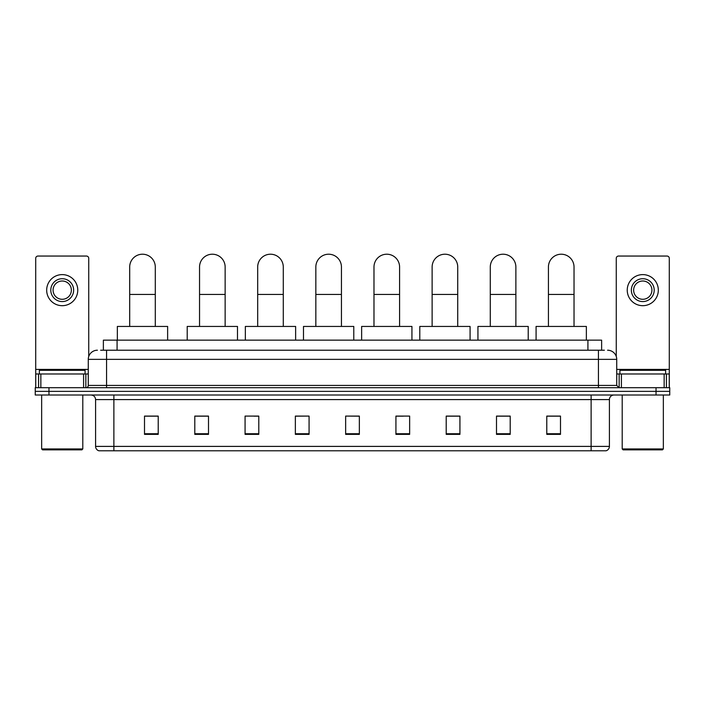 <?xml version="1.0" encoding="UTF-8"?>
<svg xmlns="http://www.w3.org/2000/svg" width="705" height="705" viewBox="0 0 705 705"><rect width="100%" height="100%" fill="white"/><g stroke="black" fill="none" stroke-linecap="round" stroke-linejoin="round"><path stroke-width="1.06" d="M103.371 350.218L103.371 340.154L601.629 340.154L601.629 350.218M100.833 350.218L604.379 350.218M100.621 350.218L106.561 350.218L106.561 359.356L88.275 359.356L88.275 385.415A2.282 2.282 0 0 1 85.992 387.697M97.422 350.218A9.139 9.139 0 0 0 88.275 359.356M607.578 350.218A9.139 9.139 0 0 1 616.725 359.356L616.725 385.415L619.008 387.697M48.962 387.697L35.25 387.697L35.25 391.354L48.962 391.354L35.25 391.354L35.25 395.012L48.962 395.012L48.962 391.354L656.038 391.354L48.962 391.354L48.962 387.697L656.038 387.697L656.038 391.354L669.75 391.354L656.038 391.354L656.038 395.012L48.962 395.012M656.038 395.012L669.75 395.012L669.75 387.697L656.038 387.697M609.411 446.397C609.279 448.583 608.186 450.046 606.115 450.786L591.125 450.786L591.125 446.397L609.411 446.397L609.411 399.585A4.574 4.574 0 0 1 613.976 395.012M591.125 450.786L98.885 450.786A4.574 4.574 0 0 1 95.589 446.397L95.589 399.585C95.325 396.809 93.8 395.285 91.024 395.012M560.493 434.368L560.493 416.091L546.78 416.091L546.78 434.368L560.493 434.368M510.209 434.368L510.209 416.091L496.496 416.091L496.496 434.368L510.209 434.368M459.924 434.368L459.924 416.091L446.212 416.091L446.212 434.368L459.924 434.368M409.64 434.368L409.64 416.091L395.928 416.091L395.928 434.368L409.64 434.368M158.22 434.368L158.22 416.091L144.507 416.091L144.507 434.368L158.22 434.368M208.504 434.368L208.504 416.091L194.791 416.091L194.791 434.368L208.504 434.368M258.788 434.368L258.788 416.091L245.076 416.091L245.076 434.368L258.788 434.368M309.072 434.368L309.072 416.091L295.36 416.091L295.36 434.368L309.072 434.368M359.356 434.368L359.356 416.091L345.644 416.091L345.644 434.368L359.356 434.368M309.072 416.091L295.36 416.179L309.072 416.091M254.038 416.179L258.788 416.179M195.884 416.179L208.504 416.179M395.928 416.179L403.242 416.179M345.644 416.091L359.356 416.179L345.644 416.091M158.22 416.179L144.507 416.179M459.924 416.179L446.212 416.179M510.209 416.179L496.496 416.179M560.493 416.179L546.78 416.179M83.595 387.697L83.595 373.985L40.846 373.985L40.846 387.697M88.733 356.501L88.733 258.33A2.282 2.282 0 0 0 86.451 256.047L37.991 256.047A2.282 2.282 0 0 0 35.708 258.33L35.708 373.985L40.846 373.985M83.595 373.985L88.275 373.985M35.708 387.697L35.708 373.985M62.225 278.722A11.43 11.43 0 0 0 50.795 290.143A11.43 11.43 0 0 0 62.225 301.573A11.43 11.43 0 0 0 73.646 290.143A11.43 11.43 0 0 0 62.225 278.722M62.225 281.004A9.139 9.139 0 0 0 53.078 290.143A9.139 9.139 0 0 0 62.225 299.29A9.139 9.139 0 0 0 71.364 290.143A9.139 9.139 0 0 0 62.225 281.004M62.225 305.688A15.545 15.545 0 0 0 77.761 290.143A15.545 15.545 0 0 0 62.225 274.606A15.545 15.545 0 0 0 46.68 290.143A15.545 15.545 0 0 0 62.225 305.688M81.877 449.869L42.564 449.869L41.648 448.953L82.793 448.953L81.877 449.869M41.648 395.012L41.648 448.953M82.793 395.012L82.793 448.953M85.076 373.985L85.076 370.328L39.365 370.328L39.365 373.985M129.694 326.441L129.694 267.019A12.796 12.796 0 0 1 142.489 254.214A12.796 12.796 0 0 1 155.294 267.019A12.796 12.796 0 0 0 142.489 254.214M155.294 326.441L155.294 267.019M167.631 340.154L167.631 326.441L117.347 326.441L117.347 340.154M199.541 326.441L199.541 267.019A12.796 12.796 0 0 1 212.346 254.214A12.796 12.796 0 0 1 225.142 267.019A12.796 12.796 0 0 0 212.346 254.214M225.142 326.441L225.142 267.019M237.488 340.154L237.488 326.441L187.204 326.441L187.204 340.154M257.686 326.441L257.686 267.019A12.796 12.796 0 0 1 270.491 254.214A12.796 12.796 0 0 1 283.287 267.019A12.796 12.796 0 0 0 270.491 254.214M283.287 326.441L283.287 267.019M295.633 340.154L295.633 326.441L245.349 326.441L245.349 340.154M315.84 326.441L315.84 267.019A12.796 12.796 0 0 1 328.636 254.214A12.796 12.796 0 0 1 341.44 267.019A12.796 12.796 0 0 0 328.636 254.214M341.44 326.441L341.44 267.019M353.778 340.154L353.778 326.441L303.494 326.441L303.494 340.154M373.985 326.441L373.985 267.019A12.796 12.796 0 0 1 386.781 254.214A12.796 12.796 0 0 1 399.585 267.019A12.796 12.796 0 0 0 386.781 254.214M399.585 326.441L399.585 267.019M411.931 340.154L411.931 326.441L361.639 326.441L361.639 340.154M432.13 326.441L432.13 267.019A12.796 12.796 0 0 1 444.934 254.214A12.796 12.796 0 0 1 457.73 267.019A12.796 12.796 0 0 0 444.934 254.214M457.73 326.441L457.73 267.019M470.076 340.154L470.076 326.441L419.792 326.441L419.792 340.154M490.283 326.441L490.283 267.019A12.796 12.796 0 0 1 503.079 254.214A12.796 12.796 0 0 1 515.875 267.019A12.796 12.796 0 0 0 503.079 254.214M515.875 326.441L515.875 267.019M528.221 340.154L528.221 326.441L477.937 326.441L477.937 340.154M548.428 326.441L548.428 267.019A12.796 12.796 0 0 1 561.224 254.214A12.796 12.796 0 0 1 574.029 267.019A12.796 12.796 0 0 0 561.224 254.214M574.029 326.441L574.029 267.019M586.366 340.154L586.366 326.441L536.082 326.441L536.082 340.154M664.154 387.697L664.154 373.985L621.405 373.985L621.405 387.697M664.154 373.985L669.292 373.985L669.292 258.33A2.282 2.282 0 0 0 667.009 256.047L618.549 256.047A2.282 2.282 0 0 0 616.267 258.33L616.267 356.501M616.725 373.985L621.405 373.985M669.292 373.985L669.292 387.697M642.775 278.722A11.43 11.43 0 0 0 631.354 290.143A11.43 11.43 0 0 0 642.775 301.573A11.43 11.43 0 0 0 654.205 290.143A11.43 11.43 0 0 0 642.775 278.722M642.775 281.004A9.139 9.139 0 0 0 633.636 290.143A9.139 9.139 0 0 0 642.775 299.29A9.139 9.139 0 0 0 651.922 290.143A9.139 9.139 0 0 0 642.775 281.004M642.775 305.688A15.545 15.545 0 0 0 658.32 290.143A15.545 15.545 0 0 0 642.775 274.606A15.545 15.545 0 0 0 627.238 290.143A15.545 15.545 0 0 0 642.775 305.688M662.436 449.869L623.123 449.869L622.207 448.953L663.352 448.953L662.436 449.869M622.207 395.012L622.207 448.953M663.352 395.012L663.352 448.953M665.635 373.985L665.635 370.328L619.924 370.328L619.924 373.985M117.083 350.218L117.083 340.154M587.917 350.218L587.917 340.154M106.561 387.697L106.561 385.415L616.725 385.415M88.275 385.415L106.561 385.415L106.561 359.356L598.439 359.356L598.439 387.697M616.725 359.356L598.439 359.356L598.439 350.218M591.125 395.012L591.125 399.585L95.589 399.585M609.411 399.585L591.125 399.585L591.125 446.397L113.875 446.397L113.875 450.786M95.589 446.397L113.875 446.397L113.875 395.012M359.356 433.734L345.644 433.734M309.072 433.734L295.36 433.734M258.788 433.734L245.076 433.734M208.504 433.734L194.791 433.734M158.22 433.734L144.507 433.734M409.64 433.734L395.928 433.734M459.924 433.734L446.212 433.734M510.209 433.734L496.496 433.734M560.493 433.734L546.78 433.734M88.275 369.411L35.708 369.411M85.843 373.985L85.843 387.697M35.744 373.985L35.744 387.697M38.599 387.697L38.599 373.985M129.694 294.443L155.294 294.443M199.541 294.443L225.142 294.443M257.686 294.443L283.287 294.443M315.84 294.443L341.44 294.443M373.985 294.443L399.585 294.443M432.13 294.443L457.73 294.443M490.283 294.443L515.875 294.443M548.428 294.443L574.029 294.443M669.292 369.411L616.725 369.411M669.257 387.697L669.257 373.985M666.401 373.985L666.401 387.697M619.157 387.697L619.157 373.985"/></g></svg>
